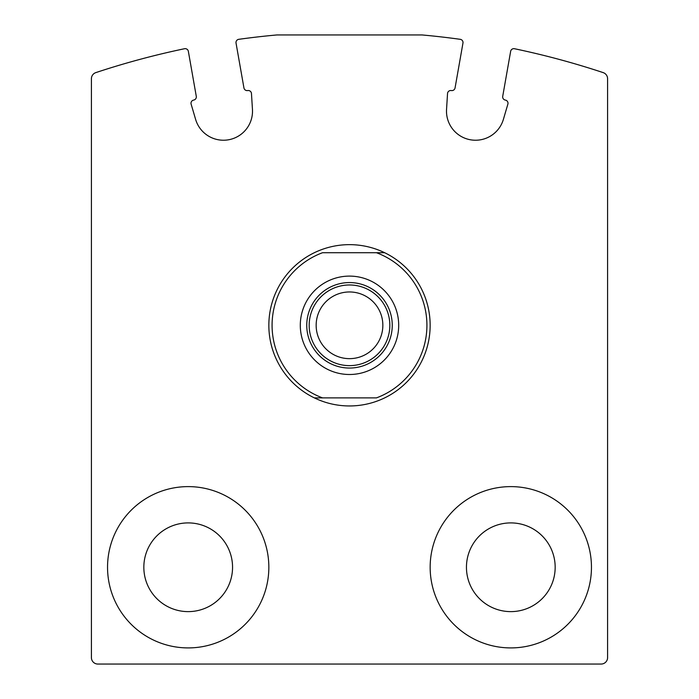 <?xml version="1.0" encoding="UTF-8"?>
<svg xmlns="http://www.w3.org/2000/svg" width="699" height="699" viewBox="0 0 699 699"><rect width="100%" height="100%" fill="white"/><g stroke="black" fill="none" stroke-linecap="round" stroke-linejoin="round"><path stroke-width="1.05" d="M95.833 72.609A6.448 6.448 0 0 0 91.412 78.734L91.412 657.602A6.448 6.448 0 0 0 97.86 664.05L601.14 664.05A6.448 6.448 0 0 0 607.588 657.602L607.588 78.734A6.448 6.448 0 0 0 603.167 72.609A806.541 806.541 0 0 0 514.49 48.729A3.224 3.224 0 0 0 510.646 51.333L502.712 96.348A3.224 3.224 0 0 0 505.333 100.079A3.224 3.224 0 0 1 507.867 104.168L503.376 119.407A29.035 29.035 0 0 1 446.547 109.394L447.535 93.535A3.224 3.224 0 0 1 451.318 90.555A3.224 3.224 0 0 0 455.058 87.943L462.965 43.067A3.224 3.224 0 0 0 460.23 39.319A806.541 806.541 0 0 0 422.091 34.95L276.909 34.95A806.541 806.541 0 0 0 238.77 39.319A3.224 3.224 0 0 0 236.035 43.067L243.942 87.943A3.224 3.224 0 0 0 247.682 90.555A3.224 3.224 0 0 1 251.465 93.535L252.453 109.394A29.035 29.035 0 0 1 195.624 119.407L191.133 104.168A3.224 3.224 0 0 1 193.667 100.079A3.224 3.224 0 0 0 196.288 96.348L188.354 51.333A3.224 3.224 0 0 0 184.51 48.729A806.541 806.541 0 0 0 95.833 72.609M430.156 567.265A80.656 80.656 0 0 1 551.135 497.417A80.656 80.656 0 0 1 551.135 637.112A80.656 80.656 0 0 1 430.156 567.265M107.541 567.265A80.656 80.656 0 0 1 228.521 497.417A80.656 80.656 0 0 1 228.521 637.112A80.656 80.656 0 0 1 107.541 567.265M143.837 567.265A44.36 44.36 0 0 1 210.373 528.846A44.36 44.36 0 0 1 210.373 605.684A44.36 44.36 0 0 1 143.837 567.265M466.451 567.265A44.36 44.36 0 0 1 532.988 528.846A44.36 44.36 0 0 1 532.988 605.684A44.36 44.36 0 0 1 466.451 567.265M376.446 252.715L322.554 252.715A77.432 77.432 0 0 0 322.554 397.888L376.446 397.888A77.432 77.432 0 0 0 376.446 252.715L384.66 252.715A80.656 80.656 0 0 1 384.66 397.888A80.656 80.656 0 0 1 268.844 325.306A80.656 80.656 0 0 1 384.66 252.715L376.446 252.715M300.299 325.306A49.201 49.201 0 0 1 374.096 282.693A49.201 49.201 0 0 1 374.096 367.91A49.201 49.201 0 0 1 300.299 325.306M322.554 397.888L314.34 397.888L322.554 397.888M306.756 325.306A42.744 42.744 0 0 1 370.872 288.285A42.744 42.744 0 0 1 370.872 362.327A42.744 42.744 0 0 1 306.756 325.306M309.176 325.306A40.324 40.324 0 0 1 369.666 290.382A40.324 40.324 0 0 1 369.666 360.23A40.324 40.324 0 0 1 309.176 325.306M316.158 325.306A33.342 33.342 0 0 1 366.171 296.428A33.342 33.342 0 0 1 366.171 354.183A33.342 33.342 0 0 1 316.158 325.306"/></g></svg>
